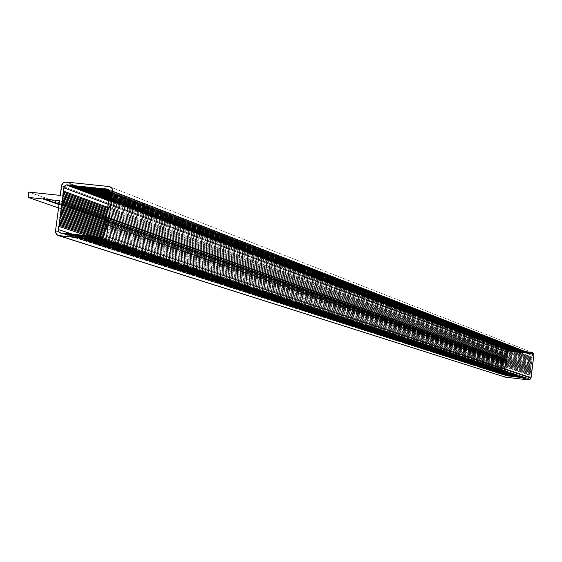 <?xml version="1.0" encoding="UTF-8"?>
<svg xmlns="http://www.w3.org/2000/svg" width="562" height="562" viewBox="0 0 562 562"><rect width="100%" height="100%" fill="white"/><g stroke="black" fill="none" stroke-linecap="round" stroke-linejoin="round"><path stroke-width="0.42" stroke-dasharray="2.81 2.11" d="M28.803 192.078L489.27 354.622L488.94 357.341L58.553 207.94L488.94 357.341L489.27 354.622L506.053 356.575L489.27 354.622L28.803 192.078M60.218 195.4L506.053 356.575L506.657 351.672L506.053 356.575L60.218 195.4M61.483 185.853L506.657 351.672L508.371 349.775L509.081 349.74L525.884 351.686L509.081 349.74L66.084 182.032L509.081 349.74L507.479 350.203L506.657 351.672L61.483 185.853M109.133 186.528L531.989 352.388L109.133 186.528M55.498 230.989L503.805 374.833L505.716 359.301L503.805 374.833L504.922 377.025L503.805 374.833L55.498 230.989M59.516 200.711L505.716 359.301L497.735 358.366L59.052 204.21L497.384 357.91L496.934 358.275L497.251 357.917L497.735 358.366L505.716 359.301L59.516 200.711M59.003 204.561L496.934 358.275L488.94 357.341L496.934 358.275L59.003 204.561M507.893 352.697L505.252 374.116L506.088 375.802L522.906 377.917L506.713 376.006L505.252 374.116L507.893 352.697L509.769 351.201L508.533 351.559L507.893 352.697L108.171 204.294L507.893 352.697M523.138 377.854L527.908 378.507L529.58 377.643L532.425 355.542L531.828 354.025L532.425 355.542L109.878 192.661L532.425 355.542L532.221 357.193L109.45 195.885L532.221 357.193L529.994 375.36L104.778 231.368L529.994 375.36L529.79 377.011L104.356 234.593L529.79 377.011L528.54 378.458L100.767 237.557L527.908 378.507L97.69 237.22L525.737 378.015L523.138 377.854M531.582 353.856L107.159 189.022L530.957 353.653M530.837 353.638L509.769 351.201L108.803 200.437L509.769 351.201L530.837 353.638M107.785 207.35L507.69 354.341L107.785 207.35M70.398 185.172L511.399 351.39L70.398 185.172M108.74 199.805L511.926 351.686L108.74 199.805M72.498 185.39L512.516 351.517L72.498 185.39M108.592 199.201L513.05 351.819L108.592 199.201M74.591 185.615L513.633 351.65L74.591 185.615M108.817 198.737L514.167 351.945L108.817 198.737M76.699 185.832L514.757 351.777L76.699 185.832M109.063 198.274L515.284 352.072L109.063 198.274M78.799 186.05L515.874 351.91L78.799 186.05M109.063 197.719L516.408 352.205L109.063 197.719M80.9 186.275L516.991 352.037L80.9 186.275M108.916 197.1L517.525 352.332L108.916 197.1M83 186.493L518.115 352.17L83 186.493M109.063 196.595L518.649 352.465L109.063 196.595M85.108 186.717L519.232 352.297L85.108 186.717M109.316 196.131L519.766 352.592L109.316 196.131M87.215 186.935L520.356 352.43L87.215 186.935M109.485 195.625L520.89 352.725L109.485 195.625M89.316 187.153L521.473 352.557L89.316 187.153M109.555 195.077L522.007 352.852L109.555 195.077M91.423 187.378L522.597 352.683L91.423 187.378M109.632 194.536L523.131 352.985L109.632 194.536M93.531 187.596L523.714 352.817L93.531 187.596M109.702 193.981L524.248 353.112L109.702 193.981M95.645 187.82L524.838 352.943L95.645 187.82M109.773 193.433L525.372 353.245L109.773 193.433M97.753 188.038L525.962 353.077L97.753 188.038M109.85 192.878L526.496 353.372L109.85 192.878M99.86 188.263L527.079 353.203L99.86 188.263M109.906 192.316L527.613 353.505L109.906 192.316M101.975 188.481L528.203 353.336L101.975 188.481M109.871 191.712L528.737 353.631L109.871 191.712M109.625 190.848L529.327 353.463L109.625 190.848M108.873 196.946L531.926 357.734L108.873 196.946M109.161 198.098L532.081 358.324L109.161 198.098M108.578 199.159L531.785 358.865L108.578 199.159M108.866 200.318L531.94 359.462L108.866 200.318M108.29 201.379L531.645 360.003L108.29 201.379M108.578 202.531L531.807 360.593L108.578 202.531M107.995 203.592L531.504 361.134L107.995 203.592M108.283 204.751L531.666 361.731L108.283 204.751M107.707 205.811L531.364 362.272L107.707 205.811M107.995 206.964L531.526 362.869L107.995 206.964M107.412 208.031L531.223 363.41L107.412 208.031M107.7 209.183L531.385 364L107.7 209.183M107.124 210.244L531.083 364.541L107.124 210.244M107.412 211.403L531.245 365.138L107.412 211.403M106.829 212.464L530.949 365.679L106.829 212.464M107.117 213.616L531.104 366.276L107.117 213.616M106.541 214.684L530.809 366.817L106.541 214.684M106.822 215.836L530.971 367.408L106.822 215.836M106.246 216.897L530.668 367.948L106.246 216.897M106.534 218.056L530.83 368.546L106.534 218.056M105.958 219.117L530.528 369.086L105.958 219.117M106.239 220.276L530.69 369.677L106.239 220.276M105.663 221.337L530.388 370.218L105.663 221.337M105.951 222.489L530.549 370.815L105.951 222.489M105.368 223.557L530.247 371.356L105.368 223.557M105.656 224.709L530.409 371.953L105.656 224.709M105.08 225.769L530.114 372.494L105.08 225.769M105.368 226.929L530.268 373.084L105.368 226.929M104.785 227.989L529.973 373.625L104.785 227.989M105.073 229.148L530.128 374.222L105.073 229.148M104.497 230.209L529.833 374.763L104.497 230.209M98.786 237.34L525.737 378.015L98.786 237.34M95.582 236.988L525.147 378.184L95.582 236.988M95.962 236.876L524.62 377.882L95.962 236.876M93.468 236.764L524.03 378.05L93.468 236.764M93.854 236.644L523.496 377.748L93.854 236.644M91.36 236.532L522.906 377.917L91.36 236.532M91.739 236.412L522.372 377.622L91.739 236.412M89.246 236.3L521.782 377.783L89.246 236.3M89.632 236.18L521.255 377.488L89.632 236.18M87.138 236.068L520.665 377.65L87.138 236.068M87.524 235.949L520.131 377.355L87.524 235.949M85.031 235.836L519.541 377.516L85.031 235.836M85.417 235.717L519.007 377.221L85.417 235.717M82.923 235.604L518.417 377.39L82.923 235.604M83.309 235.485L517.89 377.088L83.309 235.485M80.816 235.373L517.3 377.257L80.816 235.373M81.202 235.26L516.766 376.954L81.202 235.26M78.708 235.148L516.176 377.123L78.708 235.148M79.102 235.028L515.649 376.821L79.102 235.028M76.601 234.916L515.059 376.99L76.601 234.916M76.994 234.797L514.525 376.695L76.994 234.797M74.5 234.684L513.935 376.856L74.5 234.684M74.894 234.565L513.408 376.561L74.894 234.565M72.393 234.452L512.818 376.723L72.393 234.452M72.793 234.333L512.284 376.428L72.793 234.333M70.292 234.221L511.701 376.596L70.292 234.221M70.686 234.101L511.167 376.294L70.686 234.101M68.192 233.996L510.577 376.463L68.192 233.996M68.585 233.876L510.05 376.161L68.585 233.876M66.091 233.764L509.46 376.329L66.091 233.764M66.485 233.644L508.926 376.034L66.485 233.644M63.991 233.532L508.343 376.196L63.991 233.532M60.942 233.202L506.713 376.006L60.942 233.202M72.898 234.298L505.252 374.116L72.898 234.298M87.784 235.871L505.456 372.473L87.784 235.871M92.456 236.195L505.758 371.932L92.456 236.195M99.144 237.382L505.596 371.334L99.144 237.382M102.432 237.276L505.898 370.794L102.432 237.276M103.394 236.588L505.737 370.203L103.394 236.588M104.061 235.618L506.032 369.663L104.061 235.618M104.342 234.705L505.877 369.072L104.342 234.705M104.49 233.567L506.172 368.532L104.49 233.567M104.616 232.605L506.018 367.934L104.616 232.605M104.771 231.467L506.313 367.4L104.771 231.467M104.539 230.385L506.158 366.803L104.539 230.385M104.968 229.338L506.453 366.262L104.968 229.338M104.862 228.298L506.299 365.672L104.862 228.298M105.206 227.224L506.594 365.131L105.206 227.224M105.192 226.219L506.432 364.541L105.192 226.219M105.438 225.109L506.734 364L105.438 225.109M105.515 224.133L506.573 363.403L105.515 224.133M105.677 222.995L506.875 362.862L105.677 222.995M105.839 222.046L506.713 362.272L105.839 222.046M105.916 220.873L507.015 361.731L105.916 220.873M106.169 219.967L506.854 361.141L106.169 219.967M106.148 218.758L507.156 360.6L106.148 218.758M106.492 217.88L506.994 360.01L106.492 217.88M106.387 216.644L507.289 359.469L106.387 216.644M106.815 215.801L507.135 358.872L106.815 215.801M106.618 214.529L507.43 358.338L106.618 214.529M107.075 213.693L507.275 357.741L107.075 213.693M106.857 212.415L507.57 357.2L106.857 212.415M107.314 211.579L507.416 356.61L107.314 211.579M107.138 210.314L507.711 356.069L107.138 210.314M107.546 209.464L507.549 355.479L107.546 209.464M107.461 208.228L507.851 354.938L107.461 208.228M64.749 182.123L508.371 349.775M44.412 198.527L497.251 357.917M108.599 200.81L509.221 351.229M101.961 237.452L528.54 378.458"/><path stroke-width="0.84" d="M28.803 192.078L28.1 197.367L58.553 207.94L28.1 197.367L43.056 198.962L43.66 198.267L44.56 199.124L59.052 204.21L44.56 199.124L59.516 200.711L55.498 230.989L55.589 232.647L57.472 235.19L505.688 377.264L58.139 235.499L56.284 234.122L55.462 231.425L59.516 200.711L44.56 199.124L43.913 198.245L43.056 198.962L59.003 204.561L43.056 198.962L28.1 197.367L28.803 192.078L28.1 197.367L43.056 198.962L43.913 198.245L44.56 199.124L59.516 200.711L55.462 231.467L56.284 234.122L58.09 235.478L102.045 240.41L528.603 379.975L504.922 377.025L528.603 379.975L102.045 240.41L58.968 235.682L102.045 240.41L105.087 239.475L106.675 236.581L531.034 378.043L106.675 236.581L105.192 239.384L102.045 240.41L105.087 239.475L106.59 237.059L112.646 191.22L533.886 354.826L531.034 378.043L529.425 379.912L528.603 379.975L530.767 378.858L533.886 354.826L112.646 191.22L106.675 236.581L112.646 191.22L111.852 188.08L109.969 186.71L112.119 188.488L112.646 191.22L111.852 188.08L109.59 186.605L66.084 182.032L109.133 186.528L66.084 182.032L63.063 182.973L62.01 184.259L60.218 195.4L28.803 192.078M61.483 185.853L63.07 182.966L66.084 182.032L63.85 182.453L61.897 184.477L60.218 195.4L61.483 185.853M525.884 351.686L531.989 352.388L533.886 354.826L532.797 352.648L525.884 351.686M63.639 192.169L63.358 191.024L64.187 186.584L66.112 184.975L67.342 184.856L71.388 185.734L74.591 185.615L75.582 186.177L76.699 185.832L77.689 186.394L78.799 186.05L81.89 186.837L85.108 186.717L86.098 187.279L87.215 186.935L88.206 187.497L89.316 187.153L92.421 187.94L95.645 187.82L96.636 188.382L99.86 188.263L100.858 188.825L101.975 188.481L102.972 189.043L107.159 189.022L109.26 190.223L109.878 192.661L108.873 196.946L109.161 198.098L108.578 199.159L108.578 202.531L107.995 203.592L107.995 206.964L107.124 210.244L107.412 211.403L106.829 212.464L107.117 213.616L106.246 216.897L105.951 222.489L105.368 223.557L105.656 224.709L104.785 227.989L105.073 229.148L104.497 230.209L104.356 234.593L103.127 236.834L100.767 237.557L96.699 236.651L95.582 236.988L94.585 236.419L93.468 236.764L90.363 235.963L89.246 236.3L88.255 235.731L87.138 236.068L84.033 235.267L82.923 235.604L81.926 235.035L80.816 235.373L77.718 234.579L76.601 234.916L75.61 234.347L74.5 234.684L73.51 234.115L72.393 234.452L71.402 233.883L70.292 234.221L67.201 233.427L66.091 233.764L65.101 233.195L60.942 233.202L58.855 231.994L58.244 229.563L59.249 225.292L58.968 224.14L59.544 223.079L59.256 221.934L60.422 216.454L60.134 215.302L61.3 209.83L61.012 208.678L62.178 203.205L61.89 202.06L62.761 198.793L63.063 193.23L63.639 192.169L107.461 208.228L63.639 192.169L63.78 187.813L108.171 204.294L63.78 187.813L66.302 184.926L67.342 184.856L108.803 200.437L67.342 184.856L70.398 185.172L65.944 185.038L64.489 186.113L63.78 187.813L63.358 191.024L107.785 207.35L63.358 191.024L63.639 192.169L63.063 193.23L107.546 209.464L63.063 193.23L63.639 192.169M530.957 353.653L531.582 353.856M70.398 185.172L108.74 199.805L71.388 185.734L72.498 185.39L108.592 199.201L73.481 185.952L74.591 185.615L108.817 198.737L75.582 186.177L76.699 185.832L109.063 198.274L77.689 186.394L78.799 186.05L109.063 197.719L79.79 186.612L80.9 186.275L108.916 197.1L81.89 186.837L83 186.493L109.063 196.595L83.998 187.055L85.108 186.717L109.316 196.131L86.098 187.279L87.215 186.935L109.485 195.625L88.206 187.497L89.316 187.153L109.555 195.077L90.313 187.715L91.423 187.378L109.632 194.536L92.421 187.94L93.531 187.596L109.702 193.981L94.528 188.158L95.645 187.82L109.773 193.433L96.636 188.382L97.753 188.038L109.85 192.878L98.75 188.6L99.86 188.263L109.906 192.316L100.858 188.825L101.975 188.481L109.871 191.712L102.972 189.043L104.082 188.706L109.625 190.848L104.082 188.706L107.483 189.078L109.26 190.223L109.878 192.661L108.873 196.946L109.161 198.098L108.578 199.159L108.866 200.318L107.995 203.592L108.283 204.751L107.412 208.031L107.7 209.183L106.829 212.464L106.822 215.836L106.246 216.897L105.951 222.489L105.368 223.557L105.656 224.709L104.785 227.989L105.073 229.148L104.497 230.209L104.356 234.593L101.961 237.452L100.767 237.557L96.699 236.651L98.786 237.34L96.699 236.651L95.582 236.988L94.585 236.419L95.962 236.876L94.585 236.419L93.468 236.764L90.363 235.963L91.739 236.412L90.363 235.963L89.246 236.3L88.255 235.731L89.632 236.18L88.255 235.731L87.138 236.068L86.141 235.499L87.524 235.949L86.141 235.499L85.031 235.836L84.033 235.267L85.417 235.717L84.033 235.267L82.923 235.604L81.926 235.035L83.309 235.485L81.926 235.035L80.816 235.373L79.818 234.811L81.202 235.26L79.818 234.811L78.708 235.148L77.718 234.579L79.102 235.028L77.718 234.579L76.601 234.916L75.61 234.347L76.994 234.797L75.61 234.347L74.5 234.684L73.51 234.115L74.894 234.565L73.51 234.115L72.393 234.452L71.402 233.883L72.793 234.333L71.402 233.883L70.292 234.221L67.201 233.427L68.585 233.876L67.201 233.427L66.091 233.764L65.101 233.195L66.485 233.644L60.942 233.202L58.645 231.677L58.244 229.563L72.898 234.298L58.244 229.563L58.673 226.345L87.784 235.871L58.673 226.345L59.249 225.292L92.456 236.195L59.249 225.292L58.968 224.14L99.144 237.382L58.968 224.14L59.544 223.079L102.432 237.276L59.544 223.079L59.256 221.934L103.394 236.588L59.256 221.934L59.832 220.873L104.061 235.618L59.832 220.873L59.551 219.721L104.342 234.705L59.551 219.721L60.127 218.66L104.49 233.567L60.127 218.66L59.846 217.515L104.616 232.605L59.846 217.515L60.422 216.454L104.771 231.467L60.422 216.454L60.134 215.302L104.539 230.385L60.134 215.302L60.71 214.248L104.968 229.338L60.71 214.248L60.429 213.096L104.862 228.298L60.429 213.096L61.005 212.036L105.206 227.224L61.005 212.036L60.724 210.891L105.192 226.219L60.724 210.891L61.3 209.83L105.438 225.109L61.3 209.83L61.012 208.678L105.515 224.133L61.012 208.678L61.588 207.624L105.677 222.995L61.588 207.624L61.307 206.472L105.839 222.046L61.307 206.472L61.883 205.411L105.916 220.873L61.883 205.411L61.602 204.266L106.169 219.967L61.602 204.266L62.178 203.205L106.148 218.758L62.178 203.205L61.89 202.06L106.492 217.88L61.89 202.06L62.466 200.999L106.387 216.644L62.466 200.999L62.185 199.847L106.815 215.801L62.185 199.847L62.761 198.793L106.618 214.529L62.761 198.793L62.48 197.641L107.075 213.693L62.48 197.641L63.049 196.588L106.857 212.415L63.049 196.588L62.768 195.435L107.314 211.579L62.768 195.435L63.344 194.382L107.138 210.314L63.344 194.382L63.063 193.23L62.761 198.793L61.89 202.06L62.178 203.205L61.012 208.678L61.3 209.83L60.134 215.302L60.422 216.454L59.256 221.934L59.544 223.079L58.968 224.14L59.249 225.292L58.244 229.563L59.08 232.268L60.942 233.202L65.101 233.195L66.091 233.764L67.201 233.427L68.192 233.996L71.402 233.883L72.393 234.452L73.51 234.115L74.5 234.684L75.61 234.347L76.601 234.916L77.718 234.579L80.816 235.373L81.926 235.035L82.923 235.604L84.033 235.267L87.138 236.068L88.255 235.731L89.246 236.3L90.363 235.963L93.468 236.764L94.585 236.419L95.582 236.988L96.699 236.651L97.69 237.22L101.125 237.578L102.825 237.052L104.356 234.593L104.497 230.209L105.073 229.148L104.785 227.989L105.656 224.709L105.368 223.557L105.951 222.489L106.246 216.897L106.822 215.836L106.829 212.464L107.7 209.183L107.412 208.031L108.283 204.751L107.995 203.592L108.866 200.318L108.578 199.159L109.161 198.098L108.873 196.946L109.878 192.661L109.457 190.525L107.159 189.022L102.972 189.043L101.975 188.481L100.858 188.825L97.753 188.038L96.636 188.382L93.531 187.596L92.421 187.94L89.316 187.153L88.206 187.497L87.215 186.935L86.098 187.279L83 186.493L79.79 186.612L78.799 186.05L77.689 186.394L76.699 185.832L73.481 185.952L72.498 185.39L71.388 185.734L70.398 185.172M103.598 240.269L529.425 379.912M43.66 198.267L44.412 198.527M66.302 184.926L108.599 200.81"/></g></svg>
